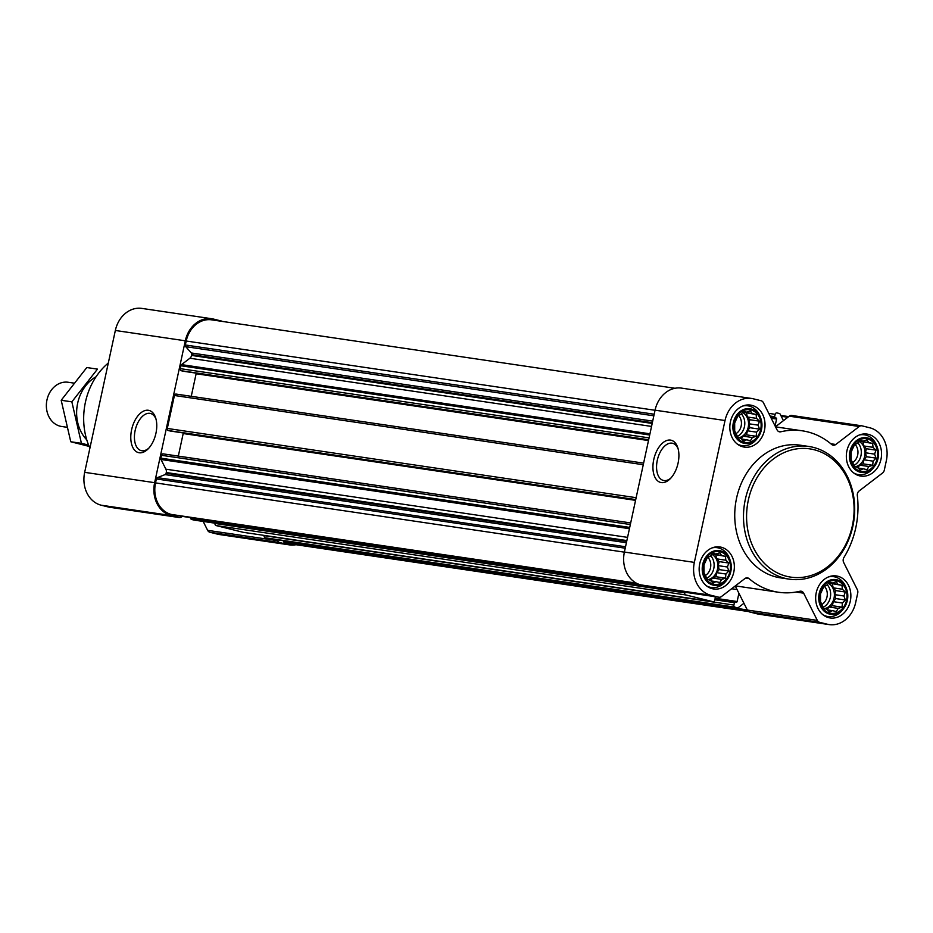 <?xml version="1.0" encoding="UTF-8"?>
<svg xmlns="http://www.w3.org/2000/svg" width="933" height="933" viewBox="0 0 933 933"><rect width="100%" height="100%" fill="white"/><g stroke="black" fill="none" stroke-linecap="round" stroke-linejoin="round"><path stroke-width="1.4" d="M148.837 448.132A19.15 10.788 104 0 1 141.233 450.616A19.15 10.788 104 0 1 135.39 429.437A19.15 10.788 104 0 1 150.481 413.459A19.15 10.788 104 0 1 156.021 419.22M836.761 580.804A16.537 13.645 98.4 0 0 820.037 602.17A16.537 13.645 98.4 0 0 843.012 607.884A16.537 13.645 98.4 0 0 836.761 580.804M832.364 583.02L836.201 581.784L838.126 584.455L841.974 585.353L842.359 589.201L845.321 592.023L843.922 596L845.345 599.989L842.406 603.01L842.044 607.138L838.219 608.374L836.306 611.547L832.458 610.637L829.659 612.025L826.696 609.202L823.886 608.456L820.539 601.785L820.515 593.82L823.804 586.67L826.615 585.283L829.554 582.262L832.364 583.02L829.25 582.554M867.433 438.93A16.537 13.645 98.4 0 0 850.709 460.307A16.537 13.645 98.4 0 0 873.685 466.022A16.537 13.645 98.4 0 0 867.433 438.93M863.037 441.146L866.874 439.909L868.798 442.58L872.647 443.478L873.031 447.327L875.994 450.149L874.594 454.126L876.017 458.126L873.078 461.147L872.728 465.275L868.891 466.5L866.979 469.672L863.142 468.774L860.331 470.15L857.369 467.34L854.558 466.582L851.211 459.922L851.188 451.945L854.476 444.796L857.287 443.408L860.226 440.388L863.037 441.146L859.923 440.691M750.925 409.949A16.537 13.645 98.4 0 0 734.189 431.314A16.537 13.645 98.4 0 0 757.164 437.029A16.537 13.645 98.4 0 0 750.925 409.949M746.517 412.153L750.354 410.928L752.278 413.587L756.127 414.497L756.511 418.346L759.474 421.156L758.086 425.133L759.509 429.133L756.57 432.154L756.208 436.282L752.371 437.519L750.47 440.691L746.622 439.781L743.823 441.169L740.86 438.347L738.05 437.6L734.703 430.929L734.668 422.952L737.968 415.803L740.767 414.427L743.706 411.406L746.517 412.153L743.414 411.698M720.241 551.811A16.537 13.645 98.4 0 0 703.517 573.189A16.537 13.645 98.4 0 0 726.492 578.903A16.537 13.645 98.4 0 0 720.241 551.811M715.844 554.027L719.681 552.791L721.606 555.462L725.454 556.36L725.839 560.208L728.801 563.031L727.413 567.007L728.836 571.008L725.897 574.028L725.536 578.157L721.699 579.381L719.786 582.554L715.949 581.656L713.139 583.032L710.188 580.221L707.377 579.463L704.018 572.804L703.995 564.827L707.296 557.677L710.095 556.29L713.034 553.281L715.844 554.027L712.73 553.572M775.486 426.754L789.271 416.176A4.467 3.685 -81.6 0 1 791.79 415.465A4.467 3.685 -81.6 0 1 792.082 415.523M775.09 425.973L776.594 419.034A0.898 0.735 -81.6 0 0 776.058 417.984L775.16 417.762A0.898 0.735 -81.6 0 1 774.635 416.713L775.16 414.31A1.784 1.481 -81.6 0 1 776.967 412.922L779.335 413.506A1.784 1.481 -81.6 0 1 780.233 414.264L783.44 420.643M830.837 443.77L835.781 444.493L859.235 426.509A4.467 3.685 -81.6 0 1 861.754 425.81A4.467 3.685 -81.6 0 1 862.045 425.856L869.848 427.804A27.943 23.057 -81.6 0 1 886.35 460.657L884.297 470.15A4.467 3.685 -81.6 0 1 882.583 472.973L859.13 490.968A4.467 3.685 -81.6 0 0 857.322 495.551A81.591 67.316 -81.6 0 1 843.933 557.491A4.467 3.685 -81.6 0 0 843.665 562.471L857.345 589.691A4.467 3.685 -81.6 0 1 857.73 593.038L855.678 602.531A27.943 23.057 -81.6 0 1 829.192 624.597L759.229 614.264A27.943 23.057 -81.6 0 1 757.409 613.902L749.607 611.966A4.467 3.685 -81.6 0 1 747.356 610.054L735.251 585.971M743.951 603.289L738.458 607.5A1.784 1.481 -81.6 0 1 737.327 607.756L734.971 607.173A1.784 1.481 -81.6 0 1 733.909 605.062L734.434 602.671A0.898 0.735 -81.6 0 1 735.332 601.972L736.23 602.193A0.898 0.735 -81.6 0 0 737.14 601.505L738.913 593.271M735.577 586.624L734.691 586.402M713.523 596.444A0.898 0.735 -81.6 0 0 713.827 596.619L714.725 596.84A0.898 0.735 -81.6 0 1 715.249 597.89L714.736 600.292A1.784 1.481 -81.6 0 1 712.917 601.68L685.848 594.951A1.784 1.481 -81.6 0 1 684.799 592.852L684.927 592.222M664.856 589.259A1.784 1.481 -81.6 0 1 663.806 589.469L661.439 588.875A1.784 1.481 -81.6 0 1 661.03 588.688M194.286 520.113A1.784 1.481 -81.6 0 1 194.052 520.078L191.685 519.494A1.784 1.481 -81.6 0 1 190.787 518.736L190.192 517.558M243.396 532.335A1.784 1.481 -81.6 0 1 243.163 532.3L216.094 525.571A1.784 1.481 -81.6 0 1 215.045 523.46L215.103 523.203M267.806 538.411A1.784 1.481 -81.6 0 1 267.573 538.376L265.217 537.793A1.784 1.481 -81.6 0 1 264.156 535.682L264.214 535.414M748.709 611.582L289.638 543.776A26.824 22.135 -81.6 0 1 287.889 543.426L284.647 542.621A1.784 1.481 -81.6 0 1 283.597 541.443L283.422 540.72M183.381 371.252A0.898 0.735 -81.6 0 1 183.253 371.229L181.282 370.739A1.784 1.481 -81.6 0 1 180.232 368.64L180.85 365.759A1.784 1.481 -81.6 0 1 181.538 364.628L189.877 358.237A4.467 3.685 -81.6 0 0 191.592 355.415L191.755 354.668A1.784 1.481 -81.6 0 0 191.358 352.977L185.737 346.668A1.784 1.481 -81.6 0 1 185.34 344.977L186.203 341.023A26.824 22.135 -81.6 0 1 211.628 319.844L675.002 388.28M170.447 431.058A0.898 0.735 -81.6 0 1 170.331 431.034L168.36 430.545A1.784 1.481 -81.6 0 1 167.299 428.445L174.424 395.487A1.784 1.481 -81.6 0 1 176.232 394.099L643.607 463.13L176.115 394.076M627.559 537.373L165.887 469.182L161.024 459.502A1.784 1.481 -81.6 0 1 160.873 458.161L161.491 455.292A1.784 1.481 -81.6 0 1 163.31 453.893L630.685 522.935L163.193 453.87M174.856 515.284A1.784 1.481 -81.6 0 1 174.623 515.249L171.369 514.445A26.824 22.135 -81.6 0 1 155.531 482.897L156.382 478.944A1.784 1.481 -81.6 0 1 157.42 477.614L165.059 474.605A1.784 1.481 -81.6 0 0 166.109 473.264L166.272 472.53A4.467 3.685 -81.6 0 0 165.887 469.182M296.018 544.72A27.943 23.057 -81.6 0 1 289.475 544.884A27.943 23.057 -81.6 0 1 287.656 544.522L279.853 542.586A4.467 3.685 -81.6 0 1 277.602 540.673L277.159 539.799M182.308 516.392L181.748 516.824A4.467 3.685 -81.6 0 1 179.229 517.535A4.467 3.685 -81.6 0 1 178.938 517.477L171.136 515.529A27.943 23.057 -81.6 0 1 154.633 482.676L185.305 340.802A27.943 23.057 -81.6 0 1 211.791 318.736A27.943 23.057 -81.6 0 1 213.61 319.098L221.401 321.034A4.467 3.685 -81.6 0 1 222.311 321.419M289.475 544.884L219.512 534.551A27.943 23.057 -81.6 0 1 217.692 534.189L209.89 532.253A4.467 3.685 -81.6 0 1 207.639 530.341L203.161 521.43M109.558 507.225A4.467 3.685 -81.6 0 1 109.266 507.19A4.467 3.685 -81.6 0 1 108.974 507.144L101.172 505.196A27.943 23.057 -81.6 0 1 84.67 472.343L115.342 330.469A27.943 23.057 -81.6 0 1 141.828 308.403L211.791 318.736M155.928 433.32A21.751 12.246 104 0 1 148.032 448.983A21.751 12.246 104 0 1 131.6 444.143A21.751 12.246 104 0 1 138.935 414.66A21.751 12.246 104 0 1 155.718 418.089A21.751 12.246 104 0 1 155.928 433.32M178.32 456.109L183.195 433.542A2.239 1.843 -81.6 0 0 183.253 432.947M191.253 396.303L196.128 373.748A2.239 1.843 -81.6 0 0 196.187 373.142M649.275 586.939A4.467 3.685 -81.6 0 1 648.983 586.915A4.467 3.685 -81.6 0 1 648.692 586.857L640.889 584.909A27.943 23.057 -81.6 0 1 624.387 552.056L655.059 410.182A27.943 23.057 -81.6 0 1 681.545 388.116L751.508 398.449A27.943 23.057 -81.6 0 1 753.328 398.811L761.118 400.747A4.467 3.685 -81.6 0 1 763.381 402.659L777.061 429.88A4.467 3.685 -81.6 0 0 779.603 431.851A4.467 3.685 -81.6 0 0 780.781 431.792A81.591 67.316 -81.6 0 1 802.275 430.813A81.591 67.316 -81.6 0 1 831.653 444.458A4.467 3.685 -81.6 0 0 833.262 445.204A4.467 3.685 -81.6 0 0 835.781 444.493M829.192 624.597A27.943 23.057 -81.6 0 1 827.373 624.235L819.571 622.299A4.467 3.685 -81.6 0 1 817.32 620.387L803.64 593.166A4.467 3.685 -81.6 0 0 801.085 591.195A4.467 3.685 -81.6 0 0 799.908 591.254A81.591 67.316 -81.6 0 1 778.425 592.245A81.591 67.316 -81.6 0 1 749.047 578.6A4.467 3.685 -81.6 0 0 747.438 577.854A4.467 3.685 -81.6 0 0 744.919 578.553L721.466 596.537A4.467 3.685 -81.6 0 1 718.946 597.248A4.467 3.685 -81.6 0 1 718.655 597.19L710.853 595.254A27.943 23.057 -81.6 0 1 694.35 562.389L725.023 420.526A27.943 23.057 -81.6 0 1 751.508 398.449M678.069 463.141A21.751 12.246 104 0 1 670.174 478.804A21.751 12.246 104 0 1 653.741 473.976A21.751 12.246 104 0 1 661.077 444.481A21.751 12.246 104 0 1 677.859 447.91A21.751 12.246 104 0 1 678.069 463.141M751.905 405.365A21.237 17.517 98.4 0 0 750.529 405.085A21.237 17.517 98.4 0 0 730.096 423.535A21.237 17.517 98.4 0 0 744.324 447.105A21.237 17.517 98.4 0 0 764.628 429.495A21.237 17.517 98.4 0 0 751.905 405.365M868.425 434.346A21.237 17.517 98.4 0 0 867.049 434.078A21.237 17.517 98.4 0 0 846.604 452.528A21.237 17.517 98.4 0 0 860.844 476.087A21.237 17.517 98.4 0 0 881.137 458.488A21.237 17.517 98.4 0 0 868.425 434.346M837.752 576.221A21.237 17.517 98.4 0 0 836.376 575.941A21.237 17.517 98.4 0 0 815.932 594.391A21.237 17.517 98.4 0 0 830.172 617.961A21.237 17.517 98.4 0 0 850.464 600.351A21.237 17.517 98.4 0 0 837.752 576.221M721.232 547.228A21.237 17.517 98.4 0 0 719.856 546.96A21.237 17.517 98.4 0 0 699.423 565.41A21.237 17.517 98.4 0 0 713.652 588.98A21.237 17.517 98.4 0 0 733.944 571.369A21.237 17.517 98.4 0 0 721.232 547.228M789.295 579.16L780.548 577.865A67.059 55.327 -81.6 0 1 776.186 577.002A67.059 55.327 -81.6 0 1 736.044 500.788A67.059 55.327 -81.6 0 1 800.152 445.181L808.888 446.475A67.059 55.327 98.4 0 0 744.359 504.73A67.059 55.327 98.4 0 0 789.295 579.16A67.059 55.327 98.4 0 0 853.392 523.553A67.059 55.327 98.4 0 0 813.249 447.339A67.059 55.327 98.4 0 0 808.888 446.475M108.298 363.042A64.237 53.006 98.4 0 0 89.895 448.155M814.031 449.706A64.82 53.484 98.4 0 0 748.476 533.454A64.82 53.484 98.4 0 0 838.522 555.846A64.82 53.484 98.4 0 0 814.031 449.706M670.979 477.953A19.15 10.788 104 0 1 663.375 480.437A19.15 10.788 104 0 1 657.532 459.258A19.15 10.788 104 0 1 672.623 443.28A19.15 10.788 104 0 1 678.163 449.041M730.201 560.418A17.54 14.473 98.4 0 0 720.451 550.843A17.54 14.473 98.4 0 0 703.47 561.748A17.54 14.473 98.4 0 0 708.753 583.078A17.54 14.473 98.4 0 0 727.448 579.078A17.54 14.473 98.4 0 0 730.201 560.418L729.688 558.937A20.118 16.596 98.4 0 0 718.503 547.951A20.118 16.596 98.4 0 0 717.197 547.694A20.118 16.596 98.4 0 0 712.147 547.881M706.538 585.866A20.118 16.596 98.4 0 0 711.319 587.498A20.118 16.596 98.4 0 0 726.527 580.338L727.448 579.078M760.873 418.555A17.54 14.473 98.4 0 0 751.135 408.969A17.54 14.473 98.4 0 0 734.143 419.873A17.54 14.473 98.4 0 0 739.426 441.204A17.54 14.473 98.4 0 0 758.121 437.204A17.54 14.473 98.4 0 0 760.873 418.555L760.36 417.074A20.118 16.596 98.4 0 0 749.176 406.088A20.118 16.596 98.4 0 0 747.869 405.82A20.118 16.596 98.4 0 0 742.82 406.007M737.21 443.991A20.118 16.596 98.4 0 0 741.992 445.624A20.118 16.596 98.4 0 0 757.199 438.475L758.121 437.204M877.393 447.537A17.54 14.473 98.4 0 0 867.643 437.962A17.54 14.473 98.4 0 0 850.663 448.866A17.54 14.473 98.4 0 0 855.946 470.197A17.54 14.473 98.4 0 0 874.641 466.197A17.54 14.473 98.4 0 0 877.393 447.537L876.868 446.056A20.118 16.596 98.4 0 0 865.696 435.07A20.118 16.596 98.4 0 0 864.39 434.813A20.118 16.596 98.4 0 0 859.34 435M853.73 472.984A20.118 16.596 98.4 0 0 858.5 474.617A20.118 16.596 98.4 0 0 873.708 467.456L874.641 466.197M846.721 589.411A17.54 14.473 98.4 0 0 836.971 579.836A17.54 14.473 98.4 0 0 819.99 590.729A17.54 14.473 98.4 0 0 825.273 612.071A17.54 14.473 98.4 0 0 843.957 608.059A17.54 14.473 98.4 0 0 846.721 589.411L846.196 587.93A20.118 16.596 98.4 0 0 835.023 576.944A20.118 16.596 98.4 0 0 833.705 576.687A20.118 16.596 98.4 0 0 828.667 576.874M823.058 614.847A20.118 16.596 98.4 0 0 827.828 616.491A20.118 16.596 98.4 0 0 843.035 609.331L843.957 608.059M712.334 553.957L721.606 555.462M712.474 554.109L725.454 556.36M715.798 554.937L716.707 558.867L725.839 560.208M716.707 558.867L719.145 561.608L728.801 563.031M719.145 561.608L718.27 565.655L727.413 567.007M718.27 565.655L719.18 569.585L728.836 571.008M719.18 569.585L716.754 572.675L725.897 574.028M716.754 572.675L715.879 576.722L725.536 578.157M715.879 576.722L712.555 578.04L721.699 579.381M712.555 578.04L710.561 580.594M710.876 580.897L715.949 581.656M711.961 554.342A13.412 11.068 -81.6 0 1 717.687 568.197A13.412 11.068 -81.6 0 1 708.065 579.65M705.768 575.229A10.986 9.073 98.4 0 0 707.914 557.363M706.887 578.192A13.412 11.068 98.4 0 0 710.631 555.706M743.006 412.094L752.278 413.587M743.146 412.246L756.127 414.497M746.47 413.074L747.38 416.993L756.511 418.346M747.38 416.993L749.817 419.733L759.474 421.156M749.817 419.733L748.942 423.792L758.086 425.133M748.942 423.792L749.852 427.711L759.509 429.133M749.852 427.711L747.426 430.801L756.57 432.154M747.426 430.801L746.552 434.86L756.208 436.282M746.552 434.86L743.228 436.166L752.371 437.519M743.228 436.166L741.234 438.72M741.548 439.035L746.622 439.781M742.633 412.468A13.412 11.068 -81.6 0 1 748.371 426.334A13.412 11.068 -81.6 0 1 738.738 437.787M736.44 433.355A10.986 9.073 98.4 0 0 738.586 415.488M737.56 436.317A13.412 11.068 98.4 0 0 741.303 413.844M859.526 441.076L868.798 442.58M859.666 441.227L872.647 443.478M862.99 442.055L863.9 445.986L873.031 447.327M863.9 445.986L866.337 448.726L875.994 450.149M866.337 448.726L865.462 452.773L874.594 454.126M865.462 452.773L866.372 456.704L876.017 458.126M866.372 456.704L863.946 459.794L873.078 461.147M863.946 459.794L863.072 463.841L872.728 465.275M863.072 463.841L859.748 465.159L868.891 466.5M859.748 465.159L857.754 467.713M858.068 468.016L863.142 468.774M859.141 441.461A13.412 11.068 -81.6 0 1 864.879 455.316A13.412 11.068 -81.6 0 1 855.258 466.768M852.949 462.348A10.986 9.073 98.4 0 0 855.095 444.47M854.068 465.299A13.412 11.068 98.4 0 0 857.824 442.825M828.854 582.95L838.126 584.455M828.994 583.102L841.974 585.353M832.318 583.93L833.216 587.848L842.359 589.201M833.216 587.848L835.665 590.589L845.321 592.023M835.665 590.589L834.79 594.648L843.922 596M834.79 594.648L835.7 598.566L845.345 599.989M835.7 598.566L833.274 601.668L842.406 603.01M833.274 601.668L832.399 605.715L842.044 607.138M832.399 605.715L829.075 607.021L838.219 608.374M829.075 607.021L827.07 609.576M827.396 609.89L832.458 610.637M828.469 583.335A13.412 11.068 -81.6 0 1 834.207 597.19A13.412 11.068 -81.6 0 1 824.585 608.643M822.276 604.211A10.986 9.073 98.4 0 0 824.422 586.344M823.396 607.173A13.412 11.068 98.4 0 0 827.151 584.699M73.672 383.078L68.167 382.262A22.357 18.438 98.4 0 0 46.65 401.68A22.357 18.438 98.4 0 0 61.625 426.486L66.651 427.232M89.125 446.406L70.756 441.752L61.193 400.269L86.804 367.544L97.475 369.118L71.853 401.843L81.428 443.327L88.577 445.053M61.193 400.269L71.853 401.843M70.756 441.752L81.428 443.327M96.076 376.745A37.775 31.174 98.4 0 0 77.661 403.196A37.775 31.174 98.4 0 0 86.757 439.84M661.439 588.875L191.685 519.494M663.806 589.469L194.052 520.078M685.848 594.951L216.094 525.571M712.917 601.68L243.163 532.3M734.971 607.173L265.217 537.793M737.327 607.756L267.573 538.376M748.079 611.068L284.647 542.621M748.534 611.465L287.889 543.426M649.695 435.011L180.85 365.759M649.065 437.88L180.232 368.64M643.269 464.727L174.424 395.487M636.143 497.686L167.299 428.445M630.335 524.533L161.491 455.292M629.717 527.413L160.873 458.161M625.215 548.196L156.382 478.944M624.364 552.149L155.531 482.897M217.692 534.189L287.656 544.522M209.89 532.253L279.853 542.586M207.639 530.341L277.602 540.673M108.974 507.144L178.938 517.477M101.172 505.196L171.136 515.529M84.67 472.343L154.633 482.676M115.342 330.469L185.305 340.802M788.7 416.619L780.828 415.453M174.739 515.273L637.181 583.58L174.623 515.249M636.259 583.102L171.369 514.445M654.185 414.229L185.34 344.977M655.036 410.275L186.203 341.023M747.286 609.925L283.597 541.443M733.909 605.062L264.156 535.682M734.434 602.671L714.841 599.779M735.216 601.96L715.016 598.974L735.274 601.96M737.14 601.505L715.168 598.251M737.047 589.551L731.624 588.746M735.729 586.927L734.283 586.705M684.799 592.852L215.045 523.46M643.828 585.644L190.787 518.736M625.53 546.75L157.42 477.614M626.393 542.738L165.059 474.605M626.708 541.303L166.109 473.264M626.871 540.557L166.272 472.53M629.437 528.684L161.024 459.502M635.56 500.356L183.195 433.542M170.389 431.046L635.688 499.773L170.331 431.034M635.735 499.575L168.36 430.545M648.493 440.563L196.128 373.748M183.311 371.241L648.622 439.968L183.253 371.229M648.657 439.77L181.282 370.739M649.951 433.81L181.538 364.628M651.549 426.428L189.877 358.237M652.19 423.442L191.592 355.415M652.354 422.707L191.755 354.668M652.692 421.121L191.358 352.977M653.846 415.803L185.737 346.668M776.594 419.034L771.206 418.241M776.058 417.984L770.681 417.191M775.16 417.762L770.635 417.086M774.635 416.713L770.098 416.036M775.16 414.31L768.757 413.366M787.849 417.261L781.248 416.293M778.495 431.454L780.781 431.792M789.271 416.176L859.235 426.509M757.409 613.902L827.373 624.235M749.607 611.966L819.571 622.299M747.356 610.054L817.32 620.387M796.036 592.047L803.64 593.166M745.677 578.098L749.047 578.6M648.692 586.857L718.655 597.19M640.889 584.909L710.853 595.254M624.387 552.056L694.35 562.389M655.059 410.182L725.023 420.526M109.266 507.19L179.229 517.535M737.443 607.78L267.689 538.399M713.034 601.703L243.28 532.323M663.923 589.493L194.169 520.101M788.7 416.608L780.828 415.442M775.545 426.859L802.275 430.813M791.79 415.465L861.754 425.81M735.367 585.877L778.425 592.245M648.983 586.915L718.946 597.248M708.264 587.044L711.319 587.498M714.142 547.239L717.197 547.694M738.936 445.181L741.992 445.624M744.814 405.377L747.869 405.82M855.456 474.162L858.5 474.617M861.334 434.358L864.39 434.813M824.784 616.037L827.828 616.491M830.662 576.232L833.705 576.687"/></g></svg>
